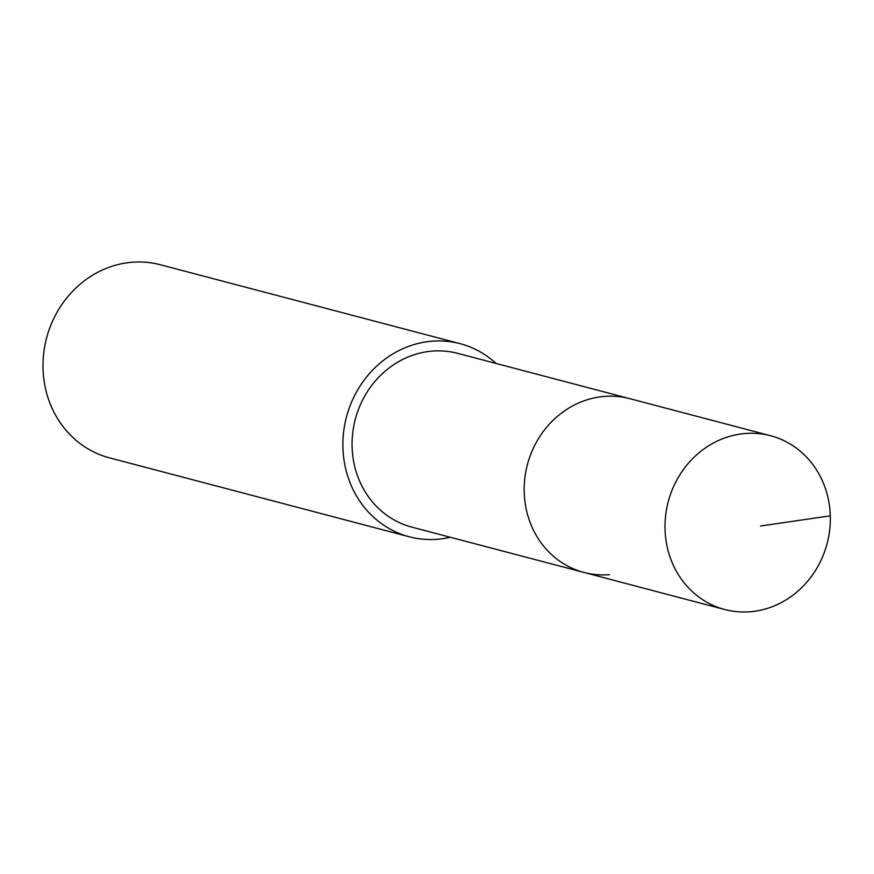 <?xml version="1.0" encoding="UTF-8"?>
<svg xmlns="http://www.w3.org/2000/svg" width="874" height="874" viewBox="0 0 874 874"><rect width="100%" height="100%" fill="white"/><g stroke="black" fill="none" stroke-linecap="round" stroke-linejoin="round"><path stroke-width="1.31" d="M750.318 611.745A89.858 82.156 -75.2 0 1 724.786 609.528A89.858 82.156 -75.2 0 1 665.638 515.485A89.858 82.156 -75.2 0 1 745.019 433.515A89.858 82.156 -75.2 0 1 770.551 435.733A89.858 82.156 -75.2 0 1 829.71 529.775A89.858 82.156 -75.2 0 1 750.318 611.745M604.207 396.435A89.858 82.156 104.8 0 0 524.815 478.406A89.858 82.156 104.8 0 0 583.974 572.448A89.858 82.156 -75.2 0 1 524.815 478.406A89.858 82.156 -75.2 0 1 604.207 396.435A89.858 82.156 -75.2 0 1 629.728 398.653A89.858 82.156 104.8 0 0 604.207 396.435M770.551 435.733L457.626 353.336A89.858 82.156 104.8 0 0 432.095 351.119A89.858 82.156 104.8 0 0 352.703 433.089A89.858 82.156 104.8 0 0 411.862 527.131L724.786 609.528M609.495 574.666A89.858 82.156 -75.2 0 1 583.974 572.448M450.339 537.259A99.844 91.278 -75.2 0 1 437.677 539.258A99.844 91.278 -75.2 0 1 409.316 536.789A99.844 91.278 -75.2 0 1 343.591 432.291A99.844 91.278 -75.2 0 1 431.8 341.21A99.844 91.278 -75.2 0 1 460.161 343.69A99.844 91.278 -75.2 0 1 496.093 363.475M460.161 343.69L160.27 264.724A99.844 91.278 104.8 0 0 131.908 262.255A99.844 91.278 104.8 0 0 43.7 353.336A99.844 91.278 104.8 0 0 109.425 457.823L409.316 536.789M760.478 526.006L830.3 515.835"/></g></svg>
